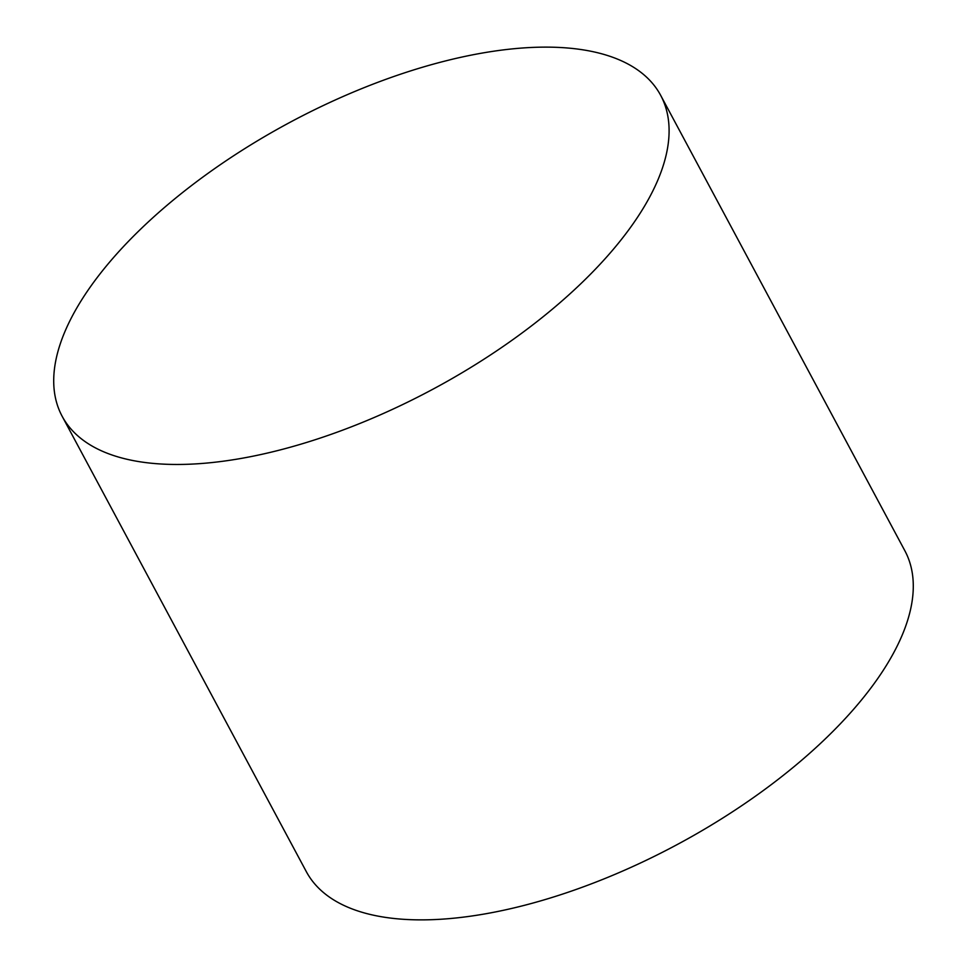 <?xml version="1.0" encoding="UTF-8"?>
<svg xmlns="http://www.w3.org/2000/svg" width="967" height="967" viewBox="0 0 967 967"><rect width="100%" height="100%" fill="white"/><g stroke="black" fill="none" stroke-linecap="round" stroke-linejoin="round"><path stroke-width="1.45" d="M62.142 416.257L306.334 871.666A339.574 151.36 -28.2 0 0 524.44 905.317A339.574 151.36 -28.2 0 0 826.833 737.386A339.574 151.36 -28.2 0 0 904.858 550.743L660.666 95.334A339.574 151.36 -28.2 0 0 442.56 61.683A339.574 151.36 -28.2 0 0 140.167 229.614A339.574 151.36 -28.2 0 0 62.142 416.257A339.574 151.36 -28.2 0 0 280.249 449.909A339.574 151.36 -28.2 0 0 582.642 281.977A339.574 151.36 -28.2 0 0 660.666 95.334"/></g></svg>
